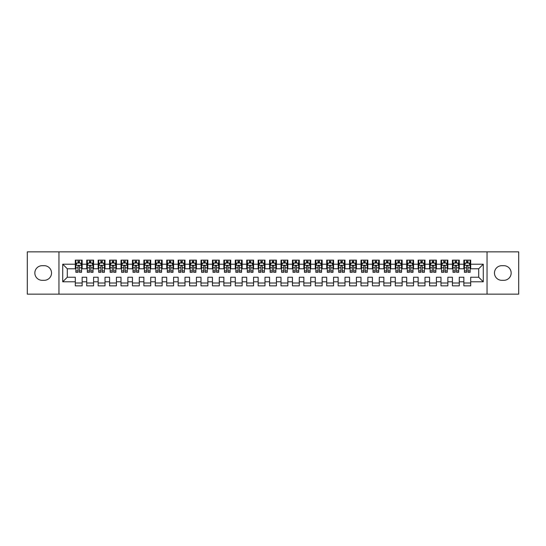 <?xml version="1.0" encoding="UTF-8"?>
<svg xmlns="http://www.w3.org/2000/svg" width="546" height="546" viewBox="0 0 546 546"><rect width="100%" height="100%" fill="white"/><g stroke="black" fill="none" stroke-linecap="round" stroke-linejoin="round"><path stroke-width="0.82" d="M487.046 294.144L518.7 294.144L518.7 251.856L487.046 251.856L487.046 294.144L58.954 294.144L58.954 251.856L27.3 251.856L27.3 294.144L58.954 294.144M487.046 251.856L58.954 251.856M62.729 281.797L62.729 264.203L75.3 264.203L75.3 268.769L67.294 268.769L67.294 277.231L62.729 281.797L75.3 281.797L75.3 285.858L82.153 285.858L82.153 281.797L86.725 281.797L86.725 285.858L93.584 285.858L93.584 281.797L98.15 281.797L98.15 285.858L105.009 285.858L105.009 281.797L109.582 281.797L109.582 285.858L116.434 285.858L116.434 281.797L121.007 281.797L121.007 285.858L127.866 285.858L127.866 281.797L132.439 281.797L132.439 285.858L139.291 285.858L139.291 281.797L143.864 281.797L143.864 285.858L150.723 285.858L150.723 281.797L155.289 281.797L155.289 285.858L162.148 285.858L162.148 281.797L166.721 281.797L166.721 285.858L173.58 285.858L173.58 281.797L178.146 281.797L178.146 285.858L185.005 285.858L185.005 281.797L189.578 281.797L189.578 285.858L196.43 285.858L196.43 281.797L201.003 281.797L201.003 285.858L207.862 285.858L207.862 281.797L212.435 281.797L212.435 285.858L219.287 285.858L219.287 281.797L223.86 281.797L223.86 285.858L230.719 285.858L230.719 281.797L235.285 281.797L235.285 285.858L242.144 285.858L242.144 281.797L246.717 281.797L246.717 285.858L253.569 285.858L253.569 281.797L258.142 281.797L258.142 285.858L265.001 285.858L265.001 281.797L269.574 281.797L269.574 285.858L276.426 285.858L276.426 281.797L280.999 281.797L280.999 285.858L287.858 285.858L287.858 281.797L292.431 281.797L292.431 285.858L299.283 285.858L299.283 281.797L303.856 281.797L303.856 285.858L310.715 285.858L310.715 281.797L315.281 281.797L315.281 285.858L322.14 285.858L322.14 281.797L326.713 281.797L326.713 285.858L333.565 285.858L333.565 281.797L338.138 281.797L338.138 285.858L344.997 285.858L344.997 281.797L349.57 281.797L349.57 285.858L356.422 285.858L356.422 281.797L360.995 281.797L360.995 285.858L367.854 285.858L367.854 281.797L372.42 281.797L372.42 285.858L379.279 285.858L379.279 281.797L383.852 281.797L383.852 285.858L390.711 285.858L390.711 281.797L395.277 281.797L395.277 285.858L402.136 285.858L402.136 281.797L406.709 281.797L406.709 285.858L413.561 285.858L413.561 281.797L418.134 281.797L418.134 285.858L424.993 285.858L424.993 281.797L429.565 281.797L429.565 285.858L436.418 285.858L436.418 281.797L440.991 281.797L440.991 285.858L447.85 285.858L447.85 281.797L452.416 281.797L452.416 285.858L459.275 285.858L459.275 281.797L463.847 281.797L463.847 285.858L470.7 285.858L470.7 277.231L478.705 277.231L478.705 268.769L470.7 268.769L470.7 264.203L483.271 264.203L483.271 281.797L470.7 281.797M470.7 264.203L470.7 260.142L463.847 260.142L463.847 264.203L459.275 264.203L459.275 260.142L452.416 260.142L452.416 264.203L447.85 264.203L447.85 260.142L440.991 260.142L440.991 264.203L436.418 264.203L436.418 260.142L429.565 260.142L429.565 264.203L424.993 264.203L424.993 260.142L418.134 260.142L418.134 264.203L413.561 264.203L413.561 260.142L406.709 260.142L406.709 264.203L402.136 264.203L402.136 260.142L395.277 260.142L395.277 264.203L390.711 264.203L390.711 260.142L383.852 260.142L383.852 264.203L379.279 264.203L379.279 260.142L372.42 260.142L372.42 264.203L367.854 264.203L367.854 260.142L360.995 260.142L360.995 264.203L356.422 264.203L356.422 260.142L349.57 260.142L349.57 264.203L344.997 264.203L344.997 260.142L338.138 260.142L338.138 264.203L333.565 264.203L333.565 260.142L326.713 260.142L326.713 264.203L322.14 264.203L322.14 260.142L315.281 260.142L315.281 264.203L310.715 264.203L310.715 260.142L303.856 260.142L303.856 264.203L299.283 264.203L299.283 260.142L292.431 260.142L292.431 264.203L287.858 264.203L287.858 260.142L280.999 260.142L280.999 264.203L276.426 264.203L276.426 260.142L269.574 260.142L269.574 264.203L265.001 264.203L265.001 260.142L258.142 260.142L258.142 264.203L253.569 264.203L253.569 260.142L246.717 260.142L246.717 264.203L242.144 264.203L242.144 260.142L235.285 260.142L235.285 264.203L230.719 264.203L230.719 260.142L223.86 260.142L223.86 264.203L219.287 264.203L219.287 260.142L212.435 260.142L212.435 264.203L207.862 264.203L207.862 260.142L201.003 260.142L201.003 264.203L196.43 264.203L196.43 260.142L189.578 260.142L189.578 264.203L185.005 264.203L185.005 260.142L178.146 260.142L178.146 264.203L173.58 264.203L173.58 260.142L166.721 260.142L166.721 264.203L162.148 264.203L162.148 260.142L155.289 260.142L155.289 264.203L150.723 264.203L150.723 260.142L143.864 260.142L143.864 264.203L139.291 264.203L139.291 260.142L132.439 260.142L132.439 264.203L127.866 264.203L127.866 260.142L121.007 260.142L121.007 264.203L116.434 264.203L116.434 260.142L109.582 260.142L109.582 264.203L105.009 264.203L105.009 260.142L98.15 260.142L98.15 264.203L93.584 264.203L93.584 260.142L86.725 260.142L86.725 264.203L82.153 264.203L82.153 260.142L75.3 260.142L75.3 264.203M459.275 281.797L459.275 277.231L463.847 277.231L463.847 281.797M483.271 264.203L478.705 268.769M447.85 281.797L447.85 277.231L452.416 277.231L452.416 281.797M463.847 264.203L463.847 268.769L459.275 268.769L459.275 264.203M436.418 281.797L436.418 277.231L440.991 277.231L440.991 281.797M452.416 264.203L452.416 268.769L447.85 268.769L447.85 264.203M424.993 281.797L424.993 277.231L429.565 277.231L429.565 281.797M440.991 264.203L440.991 268.769L436.418 268.769L436.418 264.203M413.561 281.797L413.561 277.231L418.134 277.231L418.134 281.797M429.565 264.203L429.565 268.769L424.993 268.769L424.993 264.203M402.136 281.797L402.136 277.231L406.709 277.231L406.709 281.797M418.134 264.203L418.134 268.769L413.561 268.769L413.561 264.203M390.711 281.797L390.711 277.231L395.277 277.231L395.277 281.797M406.709 264.203L406.709 268.769L402.136 268.769L402.136 264.203M379.279 281.797L379.279 277.231L383.852 277.231L383.852 281.797M395.277 264.203L395.277 268.769L390.711 268.769L390.711 264.203M367.854 281.797L367.854 277.231L372.42 277.231L372.42 281.797M383.852 264.203L383.852 268.769L379.279 268.769L379.279 264.203M356.422 281.797L356.422 277.231L360.995 277.231L360.995 281.797M372.42 264.203L372.42 268.769L367.854 268.769L367.854 264.203M344.997 281.797L344.997 277.231L349.57 277.231L349.57 281.797M360.995 264.203L360.995 268.769L356.422 268.769L356.422 264.203M333.565 281.797L333.565 277.231L338.138 277.231L338.138 281.797M349.57 264.203L349.57 268.769L344.997 268.769L344.997 264.203M322.14 281.797L322.14 277.231L326.713 277.231L326.713 281.797M338.138 264.203L338.138 268.769L333.565 268.769L333.565 264.203M310.715 281.797L310.715 277.231L315.281 277.231L315.281 281.797M326.713 264.203L326.713 268.769L322.14 268.769L322.14 264.203M299.283 281.797L299.283 277.231L303.856 277.231L303.856 281.797M315.281 264.203L315.281 268.769L310.715 268.769L310.715 264.203M287.858 281.797L287.858 277.231L292.431 277.231L292.431 281.797M303.856 264.203L303.856 268.769L299.283 268.769L299.283 264.203M276.426 281.797L276.426 277.231L280.999 277.231L280.999 281.797M292.431 264.203L292.431 268.769L287.858 268.769L287.858 264.203M265.001 281.797L265.001 277.231L269.574 277.231L269.574 281.797M280.999 264.203L280.999 268.769L276.426 268.769L276.426 264.203M253.569 281.797L253.569 277.231L258.142 277.231L258.142 281.797M269.574 264.203L269.574 268.769L265.001 268.769L265.001 264.203M242.144 281.797L242.144 277.231L246.717 277.231L246.717 281.797M258.142 264.203L258.142 268.769L253.569 268.769L253.569 264.203M230.719 281.797L230.719 277.231L235.285 277.231L235.285 281.797M246.717 264.203L246.717 268.769L242.144 268.769L242.144 264.203M219.287 281.797L219.287 277.231L223.86 277.231L223.86 281.797M235.285 264.203L235.285 268.769L230.719 268.769L230.719 264.203M207.862 281.797L207.862 277.231L212.435 277.231L212.435 281.797M223.86 264.203L223.86 268.769L219.287 268.769L219.287 264.203M196.43 281.797L196.43 277.231L201.003 277.231L201.003 281.797M212.435 264.203L212.435 268.769L207.862 268.769L207.862 264.203M185.005 281.797L185.005 277.231L189.578 277.231L189.578 281.797M201.003 264.203L201.003 268.769L196.43 268.769L196.43 264.203M173.58 281.797L173.58 277.231L178.146 277.231L178.146 281.797M189.578 264.203L189.578 268.769L185.005 268.769L185.005 264.203M162.148 281.797L162.148 277.231L166.721 277.231L166.721 281.797M178.146 264.203L178.146 268.769L173.58 268.769L173.58 264.203M150.723 281.797L150.723 277.231L155.289 277.231L155.289 281.797M166.721 264.203L166.721 268.769L162.148 268.769L162.148 264.203M139.291 281.797L139.291 277.231L143.864 277.231L143.864 281.797M155.289 264.203L155.289 268.769L150.723 268.769L150.723 264.203M127.866 281.797L127.866 277.231L132.439 277.231L132.439 281.797M143.864 264.203L143.864 268.769L139.291 268.769L139.291 264.203M116.434 281.797L116.434 277.231L121.007 277.231L121.007 281.797M132.439 264.203L132.439 268.769L127.866 268.769L127.866 264.203M105.009 281.797L105.009 277.231L109.582 277.231L109.582 281.797M121.007 264.203L121.007 268.769L116.434 268.769L116.434 264.203M93.584 281.797L93.584 277.231L98.15 277.231L98.15 281.797M109.582 264.203L109.582 268.769L105.009 268.769L105.009 264.203M82.153 281.797L82.153 277.231L86.725 277.231L86.725 281.797M98.15 264.203L98.15 268.769L93.584 268.769L93.584 264.203M67.294 277.231L75.3 277.231L75.3 281.797M86.725 264.203L86.725 268.769L82.153 268.769L82.153 264.203M463.847 263.001L464.421 263.001M470.133 263.001L470.7 263.001M452.416 263.001L452.989 263.001M458.701 263.001L459.275 263.001M440.991 263.001L441.564 263.001M447.276 263.001L447.85 263.001M429.565 263.001L430.132 263.001M435.845 263.001L436.418 263.001M418.134 263.001L418.707 263.001M424.419 263.001L424.993 263.001M406.709 263.001L407.275 263.001M412.994 263.001L413.561 263.001M395.277 263.001L395.85 263.001M401.563 263.001L402.136 263.001M383.852 263.001L384.425 263.001M390.137 263.001L390.711 263.001M372.42 263.001L372.993 263.001M378.706 263.001L379.279 263.001M360.995 263.001L361.568 263.001M367.281 263.001L367.854 263.001M349.57 263.001L350.136 263.001M355.856 263.001L356.422 263.001M338.138 263.001L338.711 263.001M344.424 263.001L344.997 263.001M326.713 263.001L327.279 263.001M332.999 263.001L333.565 263.001M315.281 263.001L315.854 263.001M321.567 263.001L322.14 263.001M303.856 263.001L304.429 263.001M310.142 263.001L310.715 263.001M292.431 263.001L292.997 263.001M298.71 263.001L299.283 263.001M280.999 263.001L281.572 263.001M287.285 263.001L287.858 263.001M269.574 263.001L270.14 263.001M275.86 263.001L276.426 263.001M258.142 263.001L258.715 263.001M264.428 263.001L265.001 263.001M246.717 263.001L247.29 263.001M253.003 263.001L253.569 263.001M235.285 263.001L235.858 263.001M241.571 263.001L242.144 263.001M223.86 263.001L224.433 263.001M230.146 263.001L230.719 263.001M212.435 263.001L213.001 263.001M218.721 263.001L219.287 263.001M201.003 263.001L201.576 263.001M207.289 263.001L207.862 263.001M189.578 263.001L190.145 263.001M195.864 263.001L196.43 263.001M178.146 263.001L178.719 263.001M184.432 263.001L185.005 263.001M166.721 263.001L167.294 263.001M173.007 263.001L173.58 263.001M155.289 263.001L155.863 263.001M161.575 263.001L162.148 263.001M143.864 263.001L144.437 263.001M150.15 263.001L150.723 263.001M132.439 263.001L133.006 263.001M138.725 263.001L139.291 263.001M121.007 263.001L121.581 263.001M127.293 263.001L127.866 263.001M109.582 263.001L110.156 263.001M115.868 263.001L116.434 263.001M98.15 263.001L98.724 263.001M104.436 263.001L105.009 263.001M86.725 263.001L87.299 263.001M93.011 263.001L93.584 263.001M75.3 263.001L75.867 263.001M81.579 263.001L82.153 263.001M75.3 282.999L82.153 282.999M86.725 282.999L93.584 282.999M98.15 282.999L105.009 282.999M109.582 282.999L116.434 282.999M121.007 282.999L127.866 282.999M132.439 282.999L139.291 282.999M143.864 282.999L150.723 282.999M155.289 282.999L162.148 282.999M166.721 282.999L173.58 282.999M178.146 282.999L185.005 282.999M189.578 282.999L196.43 282.999M201.003 282.999L207.862 282.999M212.435 282.999L219.287 282.999M223.86 282.999L230.719 282.999M235.285 282.999L242.144 282.999M246.717 282.999L253.569 282.999M258.142 282.999L265.001 282.999M269.574 282.999L276.426 282.999M280.999 282.999L287.858 282.999M292.431 282.999L299.283 282.999M303.856 282.999L310.715 282.999M315.281 282.999L322.14 282.999M326.713 282.999L333.565 282.999M338.138 282.999L344.997 282.999M349.57 282.999L356.422 282.999M360.995 282.999L367.854 282.999M372.42 282.999L379.279 282.999M383.852 282.999L390.711 282.999M395.277 282.999L402.136 282.999M406.709 282.999L413.561 282.999M418.134 282.999L424.993 282.999M429.565 282.999L436.418 282.999M440.991 282.999L447.85 282.999M452.416 282.999L459.275 282.999M463.847 282.999L470.7 282.999M62.729 264.203L67.294 268.769M478.705 277.231L483.271 281.797M42.158 265.684A7.316 7.316 0 0 0 34.842 273A7.316 7.316 0 0 0 42.158 280.316L44.212 280.316A7.316 7.316 0 0 0 51.529 273A7.316 7.316 0 0 0 44.212 265.684L42.158 265.684M503.842 280.316A7.316 7.316 0 0 0 511.158 273A7.316 7.316 0 0 0 503.842 265.684L501.788 265.684A7.316 7.316 0 0 0 494.471 273A7.316 7.316 0 0 0 501.788 280.316L503.842 280.316M79.409 261.63L78.037 261.63M81.579 270.884L79.409 270.884L79.409 272.317L81.579 272.317L81.579 265.342L80.439 263.056L77.013 263.056L75.867 265.342L75.867 272.317L78.037 272.317L78.037 270.884L75.867 270.884M75.867 265.342L75.867 260.142M81.579 265.342L81.579 260.142M78.037 263.056L78.037 260.142M79.409 260.142L79.409 263.056M79.409 270.884L79.409 266.202C78.952 265.322 78.494 265.322 78.037 266.202L78.037 270.884M79.409 263.001L78.037 263.001M90.841 261.63L89.469 261.63M93.011 270.884L90.841 270.884L90.841 272.317L93.011 272.317L93.011 265.342L91.864 263.056L88.438 263.056L87.299 265.342L87.299 272.317L89.469 272.317L89.469 270.884L87.299 270.884M87.299 265.342L87.299 260.142M93.011 265.342L93.011 260.142M89.469 263.056L89.469 260.142M90.841 260.142L90.841 263.056M90.841 270.884L90.841 266.202C90.383 265.322 89.926 265.322 89.469 266.202L89.469 270.884M90.841 263.001L89.469 263.001M102.266 261.63L100.894 261.63M104.436 270.884L102.266 270.884L102.266 272.317L104.436 272.317L104.436 265.342L103.296 263.056L99.87 263.056L98.724 265.342L98.724 272.317L100.894 272.317L100.894 270.884L98.724 270.884M98.724 265.342L98.724 260.142M104.436 265.342L104.436 260.142M100.894 263.056L100.894 260.142M102.266 260.142L102.266 263.056M102.266 270.884L102.266 266.202C101.809 265.322 101.351 265.322 100.894 266.202L100.894 270.884M102.266 263.001L100.894 263.001M113.698 261.63L112.326 261.63M115.868 270.884L113.698 270.884L113.698 272.317L115.868 272.317L115.868 265.342L114.721 263.056L111.295 263.056L110.156 265.342L110.156 272.317L112.326 272.317L112.326 270.884L110.156 270.884M110.156 265.342L110.156 260.142M115.868 265.342L115.868 260.142M112.326 263.056L112.326 260.142M113.698 260.142L113.698 263.056M113.698 270.884L113.698 266.202C113.24 265.322 112.783 265.322 112.326 266.202L112.326 270.884M113.698 263.001L112.326 263.001M125.123 261.63L123.751 261.63M127.293 270.884L125.123 270.884L125.123 272.317L127.293 272.317L127.293 265.342L126.153 263.056L122.72 263.056L121.581 265.342L121.581 272.317L123.751 272.317L123.751 270.884L121.581 270.884M121.581 265.342L121.581 260.142M127.293 265.342L127.293 260.142M123.751 263.056L123.751 260.142M125.123 260.142L125.123 263.056M125.123 270.884L125.123 266.202C124.665 265.322 124.208 265.322 123.751 266.202L123.751 270.884M125.123 263.001L123.751 263.001M136.548 261.63L135.183 261.63M138.725 270.884L136.548 270.884L136.548 272.317L138.725 272.317L138.725 265.342L137.578 263.056L134.152 263.056L133.006 265.342L133.006 272.317L135.183 272.317L135.183 270.884L133.006 270.884M133.006 265.342L133.006 260.142M138.725 265.342L138.725 260.142M135.183 263.056L135.183 260.142M136.548 260.142L136.548 263.056M136.548 270.884L136.548 266.202C136.097 265.322 135.64 265.322 135.183 266.202L135.183 270.884M136.548 263.001L135.183 263.001M147.98 261.63L146.608 261.63M150.15 270.884L147.98 270.884L147.98 272.317L150.15 272.317L150.15 265.342L149.01 263.056L145.577 263.056L144.437 265.342L144.437 272.317L146.608 272.317L146.608 270.884L144.437 270.884M144.437 265.342L144.437 260.142M150.15 265.342L150.15 260.142M146.608 263.056L146.608 260.142M147.98 260.142L147.98 263.056M147.98 270.884L147.98 266.202C147.522 265.322 147.065 265.322 146.608 266.202L146.608 270.884M147.98 263.001L146.608 263.001M159.405 261.63L158.033 261.63M161.575 270.884L159.405 270.884L159.405 272.317L161.575 272.317L161.575 265.342L160.435 263.056L157.009 263.056L155.863 265.342L155.863 272.317L158.033 272.317L158.033 270.884L155.863 270.884M155.863 265.342L155.863 260.142M161.575 265.342L161.575 260.142M158.033 263.056L158.033 260.142M159.405 260.142L159.405 263.056M159.405 270.884L159.405 266.202C158.947 265.322 158.49 265.322 158.033 266.202L158.033 270.884M159.405 263.001L158.033 263.001M170.837 261.63L169.465 261.63M173.007 270.884L170.837 270.884L170.837 272.317L173.007 272.317L173.007 265.342L171.86 263.056L168.434 263.056L167.294 265.342L167.294 272.317L169.465 272.317L169.465 270.884L167.294 270.884M167.294 265.342L167.294 260.142M173.007 265.342L173.007 260.142M169.465 263.056L169.465 260.142M170.837 260.142L170.837 263.056M170.837 270.884L170.837 266.202C170.379 265.322 169.922 265.322 169.465 266.202L169.465 270.884M170.837 263.001L169.465 263.001M182.262 261.63L180.89 261.63M184.432 270.884L182.262 270.884L182.262 272.317L184.432 272.317L184.432 265.342L183.292 263.056L179.859 263.056L178.719 265.342L178.719 272.317L180.89 272.317L180.89 270.884L178.719 270.884M178.719 265.342L178.719 260.142M184.432 265.342L184.432 260.142M180.89 263.056L180.89 260.142M182.262 260.142L182.262 263.056M182.262 270.884L182.262 266.202C181.804 265.322 181.347 265.322 180.89 266.202L180.89 270.884M182.262 263.001L180.89 263.001M193.694 261.63L192.322 261.63M195.864 270.884L193.694 270.884L193.694 272.317L195.864 272.317L195.864 265.342L194.717 263.056L191.291 263.056L190.145 265.342L190.145 272.317L192.322 272.317L192.322 270.884L190.145 270.884M190.145 265.342L190.145 260.142M195.864 265.342L195.864 260.142M192.322 263.056L192.322 260.142M193.694 260.142L193.694 263.056M193.694 270.884L193.694 266.202C193.236 265.322 192.779 265.322 192.322 266.202L192.322 270.884M193.694 263.001L192.322 263.001M205.119 261.63L203.747 261.63M207.289 270.884L205.119 270.884L205.119 272.317L207.289 272.317L207.289 265.342L206.149 263.056L202.716 263.056L201.576 265.342L201.576 272.317L203.747 272.317L203.747 270.884L201.576 270.884M201.576 265.342L201.576 260.142M207.289 265.342L207.289 260.142M203.747 263.056L203.747 260.142M205.119 260.142L205.119 263.056M205.119 270.884L205.119 266.202C204.661 265.322 204.204 265.322 203.747 266.202L203.747 270.884M205.119 263.001L203.747 263.001M216.544 261.63L215.172 261.63M218.721 270.884L216.544 270.884L216.544 272.317L218.721 272.317L218.721 265.342L217.574 263.056L214.148 263.056L213.001 265.342L213.001 272.317L215.172 272.317L215.172 270.884L213.001 270.884M213.001 265.342L213.001 260.142M218.721 265.342L218.721 260.142M215.172 263.056L215.172 260.142M216.544 260.142L216.544 263.056M216.544 270.884L216.544 266.202C216.086 265.322 215.636 265.322 215.172 266.202L215.172 270.884M216.544 263.001L215.172 263.001M227.975 261.63L226.604 261.63M230.146 270.884L227.975 270.884L227.975 272.317L230.146 272.317L230.146 265.342L228.999 263.056L225.573 263.056L224.433 265.342L224.433 272.317L226.604 272.317L226.604 270.884L224.433 270.884M224.433 265.342L224.433 260.142M230.146 265.342L230.146 260.142M226.604 263.056L226.604 260.142M227.975 260.142L227.975 263.056M227.975 270.884L227.975 266.202C227.518 265.322 227.061 265.322 226.604 266.202L226.604 270.884M227.975 263.001L226.604 263.001M239.401 261.63L238.029 261.63M241.571 270.884L239.401 270.884L239.401 272.317L241.571 272.317L241.571 265.342L240.431 263.056L237.005 263.056L235.858 265.342L235.858 272.317L238.029 272.317L238.029 270.884L235.858 270.884M235.858 265.342L235.858 260.142M241.571 265.342L241.571 260.142M238.029 263.056L238.029 260.142M239.401 260.142L239.401 263.056M239.401 270.884L239.401 266.202C238.943 265.322 238.486 265.322 238.029 266.202L238.029 270.884M239.401 263.001L238.029 263.001M250.832 261.63L249.461 261.63M253.003 270.884L250.832 270.884L250.832 272.317L253.003 272.317L253.003 265.342L251.856 263.056L248.43 263.056L247.29 265.342L247.29 272.317L249.461 272.317L249.461 270.884L247.29 270.884M247.29 265.342L247.29 260.142M253.003 265.342L253.003 260.142M249.461 263.056L249.461 260.142M250.832 260.142L250.832 263.056M250.832 270.884L250.832 266.202C250.375 265.322 249.918 265.322 249.461 266.202L249.461 270.884M250.832 263.001L249.461 263.001M262.257 261.63L260.886 261.63M264.428 270.884L262.257 270.884L262.257 272.317L264.428 272.317L264.428 265.342L263.288 263.056L259.855 263.056L258.715 265.342L258.715 272.317L260.886 272.317L260.886 270.884L258.715 270.884M258.715 265.342L258.715 260.142M264.428 265.342L264.428 260.142M260.886 263.056L260.886 260.142M262.257 260.142L262.257 263.056M262.257 270.884L262.257 266.202C261.8 265.322 261.343 265.322 260.886 266.202L260.886 270.884M262.257 263.001L260.886 263.001M273.683 261.63L272.317 261.63M275.86 270.884L273.683 270.884L273.683 272.317L275.86 272.317L275.86 265.342L274.713 263.056L271.287 263.056L270.14 265.342L270.14 272.317L272.317 272.317L272.317 270.884L270.14 270.884M270.14 265.342L270.14 260.142M275.86 265.342L275.86 260.142M272.317 263.056L272.317 260.142M273.683 260.142L273.683 263.056M273.683 270.884L273.683 266.202C273.232 265.322 272.775 265.322 272.317 266.202L272.317 270.884M273.683 263.001L272.317 263.001M285.114 261.63L283.743 261.63M287.285 270.884L285.114 270.884L285.114 272.317L287.285 272.317L287.285 265.342L286.145 263.056L282.712 263.056L281.572 265.342L281.572 272.317L283.743 272.317L283.743 270.884L281.572 270.884M281.572 265.342L281.572 260.142M287.285 265.342L287.285 260.142M283.743 263.056L283.743 260.142M285.114 260.142L285.114 263.056M285.114 270.884L285.114 266.202C284.657 265.322 284.2 265.322 283.743 266.202L283.743 270.884M285.114 263.001L283.743 263.001M296.539 261.63L295.168 261.63M298.71 270.884L296.539 270.884L296.539 272.317L298.71 272.317L298.71 265.342L297.57 263.056L294.144 263.056L292.997 265.342L292.997 272.317L295.168 272.317L295.168 270.884L292.997 270.884M292.997 265.342L292.997 260.142M298.71 265.342L298.71 260.142M295.168 263.056L295.168 260.142M296.539 260.142L296.539 263.056M296.539 270.884L296.539 266.202C296.082 265.322 295.625 265.322 295.168 266.202L295.168 270.884M296.539 263.001L295.168 263.001M307.971 261.63L306.599 261.63M310.142 270.884L307.971 270.884L307.971 272.317L310.142 272.317L310.142 265.342L308.995 263.056L305.569 263.056L304.429 265.342L304.429 272.317L306.599 272.317L306.599 270.884L304.429 270.884M304.429 265.342L304.429 260.142M310.142 265.342L310.142 260.142M306.599 263.056L306.599 260.142M307.971 260.142L307.971 263.056M307.971 270.884L307.971 266.202C307.514 265.322 307.057 265.322 306.599 266.202L306.599 270.884M307.971 263.001L306.599 263.001M319.396 261.63L318.025 261.63M321.567 270.884L319.396 270.884L319.396 272.317L321.567 272.317L321.567 265.342L320.427 263.056L317.001 263.056L315.854 265.342L315.854 272.317L318.025 272.317L318.025 270.884L315.854 270.884M315.854 265.342L315.854 260.142M321.567 265.342L321.567 260.142M318.025 263.056L318.025 260.142M319.396 260.142L319.396 263.056M319.396 270.884L319.396 266.202C318.939 265.322 318.482 265.322 318.025 266.202L318.025 270.884M319.396 263.001L318.025 263.001M330.828 261.63L329.456 261.63M332.999 270.884L330.828 270.884L330.828 272.317L332.999 272.317L332.999 265.342L331.852 263.056L328.426 263.056L327.279 265.342L327.279 272.317L329.456 272.317L329.456 270.884L327.279 270.884M327.279 265.342L327.279 260.142M332.999 265.342L332.999 260.142M329.456 263.056L329.456 260.142M330.828 260.142L330.828 263.056M330.828 270.884L330.828 266.202C330.371 265.322 329.914 265.322 329.456 266.202L329.456 270.884M330.828 263.001L329.456 263.001M342.253 261.63L340.881 261.63M344.424 270.884L342.253 270.884L342.253 272.317L344.424 272.317L344.424 265.342L343.284 263.056L339.851 263.056L338.711 265.342L338.711 272.317L340.881 272.317L340.881 270.884L338.711 270.884M338.711 265.342L338.711 260.142M344.424 265.342L344.424 260.142M340.881 263.056L340.881 260.142M342.253 260.142L342.253 263.056M342.253 270.884L342.253 266.202C341.796 265.322 341.339 265.322 340.881 266.202L340.881 270.884M342.253 263.001L340.881 263.001M353.678 261.63L352.307 261.63M355.856 270.884L353.678 270.884L353.678 272.317L355.856 272.317L355.856 265.342L354.709 263.056L351.283 263.056L350.136 265.342L350.136 272.317L352.307 272.317L352.307 270.884L350.136 270.884M350.136 265.342L350.136 260.142M355.856 265.342L355.856 260.142M352.307 263.056L352.307 260.142M353.678 260.142L353.678 263.056M353.678 270.884L353.678 266.202C353.228 265.322 352.771 265.322 352.307 266.202L352.307 270.884M353.678 263.001L352.307 263.001M365.11 261.63L363.738 261.63M367.281 270.884L365.11 270.884L365.11 272.317L367.281 272.317L367.281 265.342L366.141 263.056L362.708 263.056L361.568 265.342L361.568 272.317L363.738 272.317L363.738 270.884L361.568 270.884M361.568 265.342L361.568 260.142M367.281 265.342L367.281 260.142M363.738 263.056L363.738 260.142M365.11 260.142L365.11 263.056M365.11 270.884L365.11 266.202C364.653 265.322 364.196 265.322 363.738 266.202L363.738 270.884M365.11 263.001L363.738 263.001M376.535 261.63L375.163 261.63M378.706 270.884L376.535 270.884L376.535 272.317L378.706 272.317L378.706 265.342L377.566 263.056L374.14 263.056L372.993 265.342L372.993 272.317L375.163 272.317L375.163 270.884L372.993 270.884M372.993 265.342L372.993 260.142M378.706 265.342L378.706 260.142M375.163 263.056L375.163 260.142M376.535 260.142L376.535 263.056M376.535 270.884L376.535 266.202C376.078 265.322 375.621 265.322 375.163 266.202L375.163 270.884M376.535 263.001L375.163 263.001M387.967 261.63L386.595 261.63M390.137 270.884L387.967 270.884L387.967 272.317L390.137 272.317L390.137 265.342L388.991 263.056L385.565 263.056L384.425 265.342L384.425 272.317L386.595 272.317L386.595 270.884L384.425 270.884M384.425 265.342L384.425 260.142M390.137 265.342L390.137 260.142M386.595 263.056L386.595 260.142M387.967 260.142L387.967 263.056M387.967 270.884L387.967 266.202C387.51 265.322 387.053 265.322 386.595 266.202L386.595 270.884M387.967 263.001L386.595 263.001M399.392 261.63L398.02 261.63M401.563 270.884L399.392 270.884L399.392 272.317L401.563 272.317L401.563 265.342L400.423 263.056L396.99 263.056L395.85 265.342L395.85 272.317L398.02 272.317L398.02 270.884L395.85 270.884M395.85 265.342L395.85 260.142M401.563 265.342L401.563 260.142M398.02 263.056L398.02 260.142M399.392 260.142L399.392 263.056M399.392 270.884L399.392 266.202C398.935 265.322 398.478 265.322 398.02 266.202L398.02 270.884M399.392 263.001L398.02 263.001M410.817 261.63L409.452 261.63M412.994 270.884L410.817 270.884L410.817 272.317L412.994 272.317L412.994 265.342L411.848 263.056L408.422 263.056L407.275 265.342L407.275 272.317L409.452 272.317L409.452 270.884L407.275 270.884M407.275 265.342L407.275 260.142M412.994 265.342L412.994 260.142M409.452 263.056L409.452 260.142M410.817 260.142L410.817 263.056M410.817 270.884L410.817 266.202C410.367 265.322 409.91 265.322 409.452 266.202L409.452 270.884M410.817 263.001L409.452 263.001M422.249 261.63L420.877 261.63M424.419 270.884L422.249 270.884L422.249 272.317L424.419 272.317L424.419 265.342L423.28 263.056L419.847 263.056L418.707 265.342L418.707 272.317L420.877 272.317L420.877 270.884L418.707 270.884M418.707 265.342L418.707 260.142M424.419 265.342L424.419 260.142M420.877 263.056L420.877 260.142M422.249 260.142L422.249 263.056M422.249 270.884L422.249 266.202C421.792 265.322 421.335 265.322 420.877 266.202L420.877 270.884M422.249 263.001L420.877 263.001M433.674 261.63L432.302 261.63M435.845 270.884L433.674 270.884L433.674 272.317L435.845 272.317L435.845 265.342L434.705 263.056L431.279 263.056L430.132 265.342L430.132 272.317L432.302 272.317L432.302 270.884L430.132 270.884M430.132 265.342L430.132 260.142M435.845 265.342L435.845 260.142M432.302 263.056L432.302 260.142M433.674 260.142L433.674 263.056M433.674 270.884L433.674 266.202C433.217 265.322 432.76 265.322 432.302 266.202L432.302 270.884M433.674 263.001L432.302 263.001M445.106 261.63L443.734 261.63M447.276 270.884L445.106 270.884L445.106 272.317L447.276 272.317L447.276 265.342L446.13 263.056L442.704 263.056L441.564 265.342L441.564 272.317L443.734 272.317L443.734 270.884L441.564 270.884M441.564 265.342L441.564 260.142M447.276 265.342L447.276 260.142M443.734 263.056L443.734 260.142M445.106 260.142L445.106 263.056M445.106 270.884L445.106 266.202C444.649 265.322 444.191 265.322 443.734 266.202L443.734 270.884M445.106 263.001L443.734 263.001M456.531 261.63L455.159 261.63M458.701 270.884L456.531 270.884L456.531 272.317L458.701 272.317L458.701 265.342L457.562 263.056L454.135 263.056L452.989 265.342L452.989 272.317L455.159 272.317L455.159 270.884L452.989 270.884M452.989 265.342L452.989 260.142M458.701 265.342L458.701 260.142M455.159 263.056L455.159 260.142M456.531 260.142L456.531 263.056M456.531 270.884L456.531 266.202C456.074 265.322 455.617 265.322 455.159 266.202L455.159 270.884M456.531 263.001L455.159 263.001M467.963 261.63L466.591 261.63M470.133 270.884L467.963 270.884L467.963 272.317L470.133 272.317L470.133 265.342L468.987 263.056L465.561 263.056L464.421 265.342L464.421 272.317L466.591 272.317L466.591 270.884L464.421 270.884M464.421 265.342L464.421 260.142M470.133 265.342L470.133 260.142M466.591 263.056L466.591 260.142M467.963 260.142L467.963 263.056M467.963 270.884L467.963 266.202C467.506 265.322 467.048 265.322 466.591 266.202L466.591 270.884M467.963 263.001L466.591 263.001M81.552 265.288L75.894 265.288M75.867 263.192L76.945 263.192M80.508 263.192L81.579 263.192M78.037 267.82L75.867 267.82M81.579 267.82L79.409 267.82M79.409 262.36L78.037 262.36M92.984 265.288L87.326 265.288M87.299 263.192L88.37 263.192M91.94 263.192L93.011 263.192M89.469 267.82L87.299 267.82M93.011 267.82L90.841 267.82M90.841 262.36L89.469 262.36M104.409 265.288L98.751 265.288M98.724 263.192L99.802 263.192M103.365 263.192L104.436 263.192M100.894 267.82L98.724 267.82M104.436 267.82L102.266 267.82M102.266 262.36L100.894 262.36M115.841 265.288L110.183 265.288M110.156 263.192L111.227 263.192M114.79 263.192L115.868 263.192M112.326 267.82L110.156 267.82M115.868 267.82L113.698 267.82M113.698 262.36L112.326 262.36M127.266 265.288L121.608 265.288M121.581 263.192L122.652 263.192M126.222 263.192L127.293 263.192M123.751 267.82L121.581 267.82M127.293 267.82L125.123 267.82M125.123 262.36L123.751 262.36M138.691 265.288L133.04 265.288M133.006 263.192L134.084 263.192M137.647 263.192L138.725 263.192M135.183 267.82L133.006 267.82M138.725 267.82L136.548 267.82M136.548 262.36L135.183 262.36M150.123 265.288L144.465 265.288M144.437 263.192L145.509 263.192M149.078 263.192L150.15 263.192M146.608 267.82L144.437 267.82M150.15 267.82L147.98 267.82M147.98 262.36L146.608 262.36M161.548 265.288L155.89 265.288M155.863 263.192L156.941 263.192M160.504 263.192L161.575 263.192M158.033 267.82L155.863 267.82M161.575 267.82L159.405 267.82M159.405 262.36L158.033 262.36M172.98 265.288L167.322 265.288M167.294 263.192L168.366 263.192M171.929 263.192L173.007 263.192M169.465 267.82L167.294 267.82M173.007 267.82L170.837 267.82M170.837 262.36L169.465 262.36M184.405 265.288L178.747 265.288M178.719 263.192L179.791 263.192M183.36 263.192L184.432 263.192M180.89 267.82L178.719 267.82M184.432 267.82L182.262 267.82M182.262 262.36L180.89 262.36M195.83 265.288L190.179 265.288M190.145 263.192L191.223 263.192M194.785 263.192L195.864 263.192M192.322 267.82L190.145 267.82M195.864 267.82L193.694 267.82M193.694 262.36L192.322 262.36M207.262 265.288L201.604 265.288M201.576 263.192L202.648 263.192M206.217 263.192L207.289 263.192M203.747 267.82L201.576 267.82M207.289 267.82L205.119 267.82M205.119 262.36L203.747 262.36M218.687 265.288L213.029 265.288M213.001 263.192L214.08 263.192M217.642 263.192L218.721 263.192M215.172 267.82L213.001 267.82M218.721 267.82L216.544 267.82M216.544 262.36L215.172 262.36M230.119 265.288L224.461 265.288M224.433 263.192L225.505 263.192M229.074 263.192L230.146 263.192M226.604 267.82L224.433 267.82M230.146 267.82L227.975 267.82M227.975 262.36L226.604 262.36M241.544 265.288L235.886 265.288M235.858 263.192L236.937 263.192M240.499 263.192L241.571 263.192M238.029 267.82L235.858 267.82M241.571 267.82L239.401 267.82M239.401 262.36L238.029 262.36M252.975 265.288L247.318 265.288M247.29 263.192L248.362 263.192M251.924 263.192L253.003 263.192M249.461 267.82L247.29 267.82M253.003 267.82L250.832 267.82M250.832 262.36L249.461 262.36M264.4 265.288L258.743 265.288M258.715 263.192L259.787 263.192M263.356 263.192L264.428 263.192M260.886 267.82L258.715 267.82M264.428 267.82L262.257 267.82M262.257 262.36L260.886 262.36M275.826 265.288L270.174 265.288M270.14 263.192L271.219 263.192M274.781 263.192L275.86 263.192M272.317 267.82L270.14 267.82M275.86 267.82L273.683 267.82M273.683 262.36L272.317 262.36M287.257 265.288L281.6 265.288M281.572 263.192L282.644 263.192M286.213 263.192L287.285 263.192M283.743 267.82L281.572 267.82M287.285 267.82L285.114 267.82M285.114 262.36L283.743 262.36M298.682 265.288L293.025 265.288M292.997 263.192L294.076 263.192M297.638 263.192L298.71 263.192M295.168 267.82L292.997 267.82M298.71 267.82L296.539 267.82M296.539 262.36L295.168 262.36M310.114 265.288L304.456 265.288M304.429 263.192L305.501 263.192M309.063 263.192L310.142 263.192M306.599 267.82L304.429 267.82M310.142 267.82L307.971 267.82M307.971 262.36L306.599 262.36M321.539 265.288L315.881 265.288M315.854 263.192L316.926 263.192M320.495 263.192L321.567 263.192M318.025 267.82L315.854 267.82M321.567 267.82L319.396 267.82M319.396 262.36L318.025 262.36M332.971 265.288L327.313 265.288M327.279 263.192L328.358 263.192M331.92 263.192L332.999 263.192M329.456 267.82L327.279 267.82M332.999 267.82L330.828 267.82M330.828 262.36L329.456 262.36M344.396 265.288L338.738 265.288M338.711 263.192L339.783 263.192M343.352 263.192L344.424 263.192M340.881 267.82L338.711 267.82M344.424 267.82L342.253 267.82M342.253 262.36L340.881 262.36M355.821 265.288L350.17 265.288M350.136 263.192L351.214 263.192M354.777 263.192L355.856 263.192M352.307 267.82L350.136 267.82M355.856 267.82L353.678 267.82M353.678 262.36L352.307 262.36M367.253 265.288L361.595 265.288M361.568 263.192L362.64 263.192M366.209 263.192L367.281 263.192M363.738 267.82L361.568 267.82M367.281 267.82L365.11 267.82M365.11 262.36L363.738 262.36M378.678 265.288L373.02 265.288M372.993 263.192L374.071 263.192M377.634 263.192L378.706 263.192M375.163 267.82L372.993 267.82M378.706 267.82L376.535 267.82M376.535 262.36L375.163 262.36M390.11 265.288L384.452 265.288M384.425 263.192L385.496 263.192M389.059 263.192L390.137 263.192M386.595 267.82L384.425 267.82M390.137 267.82L387.967 267.82M387.967 262.36L386.595 262.36M401.535 265.288L395.877 265.288M395.85 263.192L396.922 263.192M400.491 263.192L401.563 263.192M398.02 267.82L395.85 267.82M401.563 267.82L399.392 267.82M399.392 262.36L398.02 262.36M412.96 265.288L407.309 265.288M407.275 263.192L408.353 263.192M411.916 263.192L412.994 263.192M409.452 267.82L407.275 267.82M412.994 267.82L410.817 267.82M410.817 262.36L409.452 262.36M424.392 265.288L418.734 265.288M418.707 263.192L419.778 263.192M423.348 263.192L424.419 263.192M420.877 267.82L418.707 267.82M424.419 267.82L422.249 267.82M422.249 262.36L420.877 262.36M435.817 265.288L430.159 265.288M430.132 263.192L431.21 263.192M434.773 263.192L435.845 263.192M432.302 267.82L430.132 267.82M435.845 267.82L433.674 267.82M433.674 262.36L432.302 262.36M447.249 265.288L441.591 265.288M441.564 263.192L442.635 263.192M446.198 263.192L447.276 263.192M443.734 267.82L441.564 267.82M447.276 267.82L445.106 267.82M445.106 262.36L443.734 262.36M458.674 265.288L453.016 265.288M452.989 263.192L454.06 263.192M457.63 263.192L458.701 263.192M455.159 267.82L452.989 267.82M458.701 267.82L456.531 267.82M456.531 262.36L455.159 262.36M470.106 265.288L464.448 265.288M464.421 263.192L465.492 263.192M469.055 263.192L470.133 263.192M466.591 267.82L464.421 267.82M470.133 267.82L467.963 267.82M467.963 262.36L466.591 262.36"/></g></svg>
